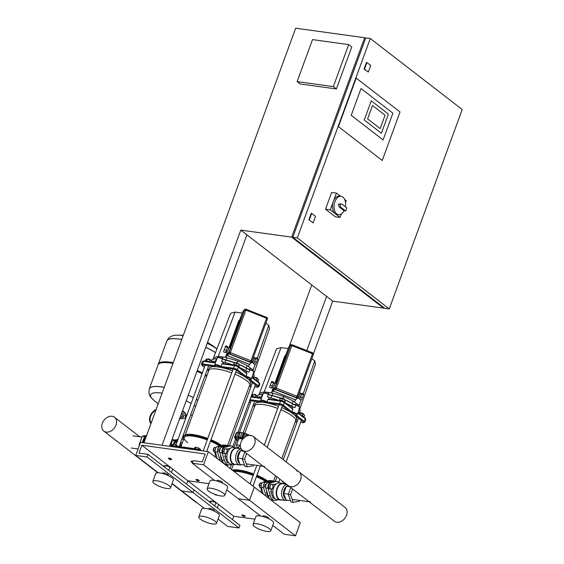 <?xml version="1.0" encoding="UTF-8"?>
<svg xmlns="http://www.w3.org/2000/svg" width="564" height="564" viewBox="0 0 564 564"><rect width="100%" height="100%" fill="white"/><g stroke="black" fill="none" stroke-linecap="round" stroke-linejoin="round"><path stroke-width="0.85" d="M262.873 516.532L263.021 516.116A2.898 0.761 20.1 0 1 264.213 515.926A2.898 0.761 20.1 0 1 267.139 516.892A2.898 0.761 20.1 0 1 268.464 518.104L268.309 518.527M253.067 524.372L255.95 516.497A9.412 2.467 20.1 0 1 259.807 515.891A9.412 2.467 20.1 0 1 269.31 519.014A9.412 2.467 20.1 0 1 273.618 522.969L270.741 530.837A9.412 2.467 20.1 0 1 266.885 531.45A9.412 2.467 20.1 0 1 257.374 528.327A9.412 2.467 20.1 0 1 253.067 524.372A9.412 2.467 20.1 0 1 256.923 523.759A9.412 2.467 20.1 0 1 266.434 526.889A9.412 2.467 20.1 0 1 270.741 530.837M212.177 501.34A2.898 0.761 20.1 0 1 212.522 501.375A2.898 0.761 20.1 0 1 215.631 502.432M216.604 503.046L216.569 502.982A2.608 0.684 -159.9 0 0 212.769 501.227A2.608 0.684 -159.9 0 0 211.888 501.248M208.602 509.038L208.751 508.622A2.898 0.761 20.1 0 1 209.942 508.432A2.898 0.761 20.1 0 1 212.868 509.398A2.898 0.761 20.1 0 1 214.193 510.61L214.038 511.033M198.796 516.878L201.672 509.003A9.412 2.467 20.1 0 1 205.536 508.397A9.412 2.467 20.1 0 1 215.039 511.52A9.412 2.467 20.1 0 1 219.347 515.475L216.47 523.343A9.412 2.467 20.1 0 1 212.614 523.956A9.412 2.467 20.1 0 1 203.103 520.833A9.412 2.467 20.1 0 1 198.796 516.878A9.412 2.467 20.1 0 1 202.652 516.264A9.412 2.467 20.1 0 1 212.163 519.395A9.412 2.467 20.1 0 1 216.47 523.343M217.359 507.924L218.585 504.576L215.927 502.524L211.211 501.029L209.152 501.586M214.701 505.88L215.927 502.524M210.598 502.707L211.211 501.029M208.384 451.665L203.583 464.785L192.275 463.227L193.233 460.605L202.279 461.853L205.162 453.978L141.846 445.236L138.963 453.111L148.008 454.358L147.049 456.981L135.741 455.423L140.542 442.303L208.384 451.665L300.309 522.68L295.508 535.8L284.207 534.242L272.736 525.38M172.09 483.503L181.707 490.927L193.015 492.485L193.974 489.862L193.015 492.485L181.707 490.927L204.154 508.27M218.056 519.007L227.673 526.431L238.974 527.996L239.94 525.373L148.008 454.358M147.049 456.981L238.974 527.996M232.53 519.648L233.771 516.25L254.97 519.176M170.582 467.436L187.805 480.747L186.564 484.138L187.805 480.747L209.004 483.672L187.805 480.747L215.547 502.171M216.548 502.947L233.771 516.25M226.77 489.876L238.241 498.731L249.549 500.296L254.35 487.176L249.549 500.296L238.241 498.731L260.617 516.018M203.583 464.785L295.508 535.8M265.588 481.508A21.714 5.696 -159.9 0 0 256.401 476.728A21.714 5.696 20.1 0 1 265.588 481.508A21.714 5.696 -159.9 0 0 256.401 476.728M253.173 475.445A21.714 5.696 -159.9 0 0 239.122 471.687A21.714 5.696 -159.9 0 0 233.961 471.426A21.714 5.696 20.1 0 1 253.173 475.445A21.714 5.696 -159.9 0 0 239.122 471.687A21.714 5.696 -159.9 0 0 233.961 471.426M261.463 492.675L260.963 487.789M255.055 397.119A3.476 0.909 -159.9 0 0 252.235 396.288A3.476 0.909 -159.9 0 0 251.206 396.273M253.384 394.574A1.734 0.458 20.1 0 1 253.462 394.525A1.734 0.458 20.1 0 1 254.068 394.511A1.734 0.458 20.1 0 1 256.599 395.674A1.734 0.458 20.1 0 1 256.62 395.815L256.606 395.85M256.599 395.674L256.423 395.336A1.445 0.381 -159.9 0 0 254.315 394.363A1.445 0.381 -159.9 0 0 253.807 394.377L253.462 394.525M257.628 396.64L256.035 395.406L253.201 394.511L251.96 394.849L251.452 396.245M255.386 397.169L256.035 395.406M252.531 396.337L253.201 394.511M285.299 402.823L285.321 402.766A3.476 0.909 -159.9 0 0 284.771 401.949A3.476 0.909 -159.9 0 0 281.246 400.362A3.476 0.909 -159.9 0 0 278.792 400.384L278.785 400.398M281.323 398.529L281.337 398.487A1.734 0.458 20.1 0 1 281.443 398.388A1.734 0.458 20.1 0 1 282.783 398.536A1.734 0.458 20.1 0 1 284.327 399.27A1.734 0.458 20.1 0 1 284.58 399.538A1.734 0.458 20.1 0 1 284.601 399.679A22.44 5.887 -159.9 0 1 292.469 403.57L284.601 399.657M284.58 399.538L284.411 399.199A1.445 0.381 -159.9 0 0 284.193 398.974A1.445 0.381 -159.9 0 0 282.909 398.367A1.445 0.381 -159.9 0 0 281.788 398.24L271.975 395.491A22.44 5.887 -159.9 0 1 281.415 398.403M279.589 400.109L280.223 398.381L282.571 398.706L285.123 399.932L284.89 402.04M284.467 401.737L285.123 399.932M281.894 400.553L282.571 398.706M304.257 417.466L304.278 417.416A3.476 0.909 -159.9 0 0 301.747 415.527M300.33 413.081A1.734 0.458 20.1 0 1 300.401 413.038A1.734 0.458 20.1 0 1 301.007 413.017A1.734 0.458 20.1 0 1 303.538 414.188A1.734 0.458 20.1 0 1 303.559 414.321L303.545 414.357M303.538 414.188L303.369 413.849A1.445 0.381 -159.9 0 0 301.261 412.876A1.445 0.381 -159.9 0 0 300.753 412.89L300.401 413.038M302.297 415.767L302.974 413.92L300.14 413.024L299.209 413.271M299.78 414.011L300.14 413.024M303.961 416.796L304.567 415.146L302.974 413.92M297.313 398.008L298.236 398.374L299.815 395.068L300.365 392.988L299.413 392.614M298.596 397.895L299.794 398.367L301.056 395.716L301.493 394.053L300.295 393.58M272.821 387.729L274.337 385.015L274.52 383.421M274.879 382.942L276.219 383.471L275.676 385.543L274.097 388.857L272.757 388.328M271.629 387.256L272.969 387.785L274.231 385.141L274.668 383.478L273.328 382.949M269.486 387.397L271.369 388.138L273.547 382.977L273.589 382.075L271.707 381.334L269.486 387.397L271.707 381.334M273.547 382.977L271.665 382.237M272.433 386.009L270.558 385.268M299.59 398.283L299.533 399.241L300.598 397.112L301.712 394.081L301.754 393.178L301.338 393.996M301.712 394.081L303.587 394.821L303.629 393.919L301.754 393.178M299.533 399.241L301.409 399.982L303.587 394.821M300.598 397.112L302.48 397.853M288.655 347.304L290.728 344.794L291.292 344.759M313.344 353.452L313.478 353.854M298.13 405.883L298.434 405.058A1.445 0.381 -159.9 0 0 297.771 404.451A1.445 0.381 -159.9 0 0 296.304 403.972A1.445 0.381 -159.9 0 0 295.712 404.064L295.423 404.867M268.351 394.144L268.654 393.319A1.445 0.381 -159.9 0 0 267.992 392.706A1.445 0.381 -159.9 0 0 266.525 392.227A1.445 0.381 -159.9 0 0 265.933 392.325L265.63 393.15M278.806 400.348A22.729 5.957 -159.9 0 0 270.924 398.008L271.792 395.646A4.343 1.142 -159.9 0 1 268.372 394.384L268.365 394.151C265.228 392.875 263.515 392.629 263.226 393.411A3.617 0.952 20.1 0 1 264.706 393.178A3.617 0.952 20.1 0 1 268.372 394.384L267.512 396.746A3.617 0.952 20.1 0 1 269.155 398.262L268.873 399.03M266.906 401.998L267.865 399.375L280.527 401.124L279.568 403.746L266.906 401.998A3.617 0.952 -159.9 0 0 262.161 400.13A3.617 0.952 -159.9 0 0 260.681 400.369A3.617 0.952 -159.9 0 0 260.716 400.659L261.146 401.505A2.898 0.761 20.1 0 1 263.134 401.251A2.898 0.761 20.1 0 1 266.412 402.865A22.179 5.816 20.1 0 1 278.468 406.32M267.801 399.65L268.506 399.164M292.61 408.547L284.2 401.97A0.726 0.536 -52.3 0 1 284.319 402.618A2.898 0.761 20.1 0 0 280.527 401.124A0.726 0.444 -82.1 0 1 281.006 400.701L268.429 399.009M291.969 407.976L292.138 407.518A3.617 0.952 20.1 0 1 293.618 407.279A3.617 0.952 20.1 0 1 294.993 407.582L295.86 405.22A3.617 0.952 20.1 0 1 299.801 407.645L297.256 414.596A3.617 0.952 -159.9 0 0 295.599 413.074A3.617 0.952 -159.9 0 0 291.94 411.875L283.361 405.248A2.898 0.761 -159.9 0 0 279.568 403.746A0.726 0.444 -82.1 0 0 279.709 404.698A2.171 0.571 20.1 0 1 282.557 405.826L291.567 412.785A22.179 5.816 20.1 0 1 294.535 415.076A22.179 5.816 20.1 0 1 296.692 419.179L295.924 421.28A22.179 5.816 -159.9 0 0 280.928 409.704M282.557 405.826A0.726 0.536 -52.3 0 0 283.361 405.248L284.319 402.618L292.899 409.245L291.94 411.875M281.697 407.61A22.179 5.816 20.1 0 1 291.567 412.785A2.898 0.761 20.1 0 1 295.035 413.8A2.898 0.761 20.1 0 1 296.163 415.16L297.038 414.794A3.617 0.952 -159.9 0 0 297.256 414.596M295.078 422.232A22.179 5.816 -159.9 0 0 295.924 421.28M277.699 408.421A22.179 5.816 -159.9 0 0 263.36 404.585A22.179 5.816 -159.9 0 0 254.265 406.031A22.179 5.816 -159.9 0 0 254.293 407.307M254.265 406.031L255.034 403.937A22.179 5.816 20.1 0 1 262.027 402.259A22.179 5.816 20.1 0 1 264.128 402.492A22.179 5.816 20.1 0 1 266.412 402.865L279.709 404.698M249.641 400.546L262.027 402.259A2.898 0.761 20.1 0 1 261.146 401.505M296.163 415.16A2.898 0.761 20.1 0 1 294.535 415.076L303.545 422.034A2.171 0.571 20.1 0 1 302.995 422.69L300.619 422.358M297.27 404.233L293.125 401.025L283.572 396.436L271.397 392.868L272.948 391.021L273.78 388.73M294.197 401.857L295.748 400.01L272.948 391.021M274.992 382.984L284.693 356.314L286.413 354.298M288.19 348.566L281.062 347.586L264.206 391.874L271.397 392.868L273.011 388.427M275.775 383.294L286.385 354.284M267.265 401.787L266.448 402.893M291.503 412.777L291.835 411.473M292.413 408.597L292.765 409.492M262.627 394.201L261.463 396.704A4.343 1.142 -159.9 0 0 262.041 396.633M261.463 396.704A22.729 5.957 -159.9 0 0 257.431 397.451M299.223 413.581A22.729 5.957 -159.9 0 0 298.384 411.509M285.172 400.13A22.729 5.957 20.1 0 1 292.554 403.831L291.687 406.193A4.343 1.142 -159.9 0 0 294.993 407.582M291.687 406.193A22.729 5.957 -159.9 0 0 285.638 403.084M267.512 396.746A4.343 1.142 -159.9 0 0 270.924 398.008M281.062 347.586L276.593 348.792L259.574 393.122L264.206 391.874L263.79 393.002M299.639 409.549L315.466 364.118L314.733 360.861L311.85 358.633M314.733 360.861L303.228 393.757M301.091 399.855L299.075 405.622L298.412 405.114M299.837 408.999L299.632 408.096M299.301 406.63L299.075 405.622L298.835 406.284M272.102 395.512L272.99 393.087M259.003 394.68L259.574 393.122M292.244 403.422L293.125 401.025M282.874 398.353L283.572 396.436M265.672 487.395A1.593 0.98 -82.1 0 1 265.313 487.451A1.593 0.98 -82.1 0 1 264.685 485.223A1.593 0.98 -82.1 0 1 265.75 484.293A1.593 0.98 -82.1 0 1 266.081 484.448M266.187 496.32A9.553 5.88 -82.1 0 1 265.82 495.298L263.543 487.684A3.476 2.136 -82.1 0 1 265.454 482.467L271.072 480.951A9.553 5.88 -82.1 0 1 272.581 480.845A9.553 5.88 -82.1 0 1 273.688 481.184M271.122 499.753A9.553 5.88 -82.1 0 1 270.692 499.803M272.581 480.845L270.318 480.535A9.553 5.88 97.9 0 0 268.809 480.634L263.191 482.157A3.476 2.136 97.9 0 0 261.287 487.374L263.289 494.078M271.735 494.339A6.994 4.3 97.9 0 0 272.193 495.594M266.596 490.631A7.529 4.632 97.9 0 0 267.054 494.48A7.529 4.632 97.9 0 0 267.082 494.572M276.099 483.997A6.994 4.3 97.9 0 0 275.472 484.138M274.492 500.402L272.229 500.085A9.553 5.88 -82.1 0 1 268.083 495.608L265.806 487.994A3.476 2.136 -82.1 0 1 267.717 482.777L273.328 481.261A9.553 5.88 -82.1 0 1 274.844 481.155L277.107 481.466A9.553 5.88 97.9 0 0 275.592 481.571L269.98 483.094A3.476 2.136 97.9 0 0 268.069 488.311L270.339 495.918A9.553 5.88 97.9 0 0 274.492 500.402A9.553 5.88 97.9 0 0 276.007 500.296L278.101 499.725M279.723 483.003A9.553 5.88 97.9 0 0 277.107 481.466M266.638 490.772A7.818 4.808 97.9 0 0 267.117 494.67A7.818 4.808 97.9 0 0 268.767 497.314M261.802 483.355A2.898 1.784 97.9 0 0 261.287 484.314A2.898 1.784 97.9 0 0 261.259 487.282M259.567 486.387A1.445 0.888 -82.1 0 1 259.292 485.921A1.445 0.888 -82.1 0 1 259.334 484.532A1.445 0.888 -82.1 0 1 259.539 484.131A1.445 0.888 -82.1 0 1 259.87 483.792M259.482 484.222A1.156 0.712 97.9 0 0 259.426 484.3A1.156 0.712 97.9 0 0 259.264 484.617A1.156 0.712 97.9 0 0 259.228 485.731A1.156 0.712 97.9 0 0 259.257 485.823M262.154 482.862L260.138 483.073L259.25 485.498L260.032 487.656L261.428 487.853M261.83 483.313L260.138 483.073M261.012 485.745L259.25 485.498M272.384 484.272L269.268 484.335L268.386 486.76L269.169 488.917L270.614 489.122L272.285 488.854L273.166 486.429L272.384 484.272L269.268 484.335M270.72 484.539L269.832 486.958L268.386 486.76M269.832 486.958L270.614 489.122M284.601 483.186A5.788 1.516 20.1 0 1 283.227 482.312A5.788 1.516 20.1 0 1 282.296 481.014M281.676 499.93A8.397 5.168 -82.1 0 1 280.301 500.035L276.91 499.563A8.397 5.168 -82.1 0 1 275.274 498.858A8.397 5.168 -82.1 0 1 273.209 489.15A8.397 5.168 -82.1 0 1 279.208 482.932L282.599 483.397A8.397 5.168 -82.1 0 1 283.889 483.87M280.301 500.035A8.397 5.168 -82.1 0 1 278.665 499.323A8.397 5.168 -82.1 0 1 276.6 489.615A8.397 5.168 -82.1 0 1 282.599 483.397M287.393 500.176A8.107 4.984 -82.1 0 1 285.546 500.465L280.569 499.774A8.107 4.984 -82.1 0 1 278.99 499.091A8.107 4.984 -82.1 0 1 276.994 489.721A8.107 4.984 -82.1 0 1 282.79 483.715L284.714 483.982M285.546 500.465A8.107 4.984 -82.1 0 1 283.967 499.782A8.107 4.984 -82.1 0 1 281.796 491.223A8.107 4.984 -82.1 0 1 286.716 484.434M286.308 484.201L284.735 483.982M285.68 499.027A6.951 4.272 -82.1 0 1 285.476 498.886A6.951 4.272 -82.1 0 1 283.466 492.858A6.951 4.272 -82.1 0 1 286.237 486.528M286.731 486.175A6.951 4.272 -82.1 0 1 288.331 485.682M299.484 500.402L299.132 501.368L293.259 502.305L290.996 501.988L288.239 494.395L290.749 487.55M293.259 502.305L290.502 494.706L292.603 488.981M288.239 494.395L290.502 494.706M276.043 484.046L273.448 484.455L272.948 485.83M275.373 484.723L273.448 484.455M271.813 488.932L270.791 491.73L273.138 498.202L274.809 498.435M272.821 492.012L270.791 491.73M290.488 500.599L286.026 499.986L283.678 493.507L286.343 486.238L288.592 485.879M283.678 493.507L288.331 494.149M286.343 486.238L289.642 486.697M103.825 431.093A8.728 6.493 -52.3 0 0 106.265 432.094A8.728 6.493 -52.3 0 0 115.26 426.694A8.728 6.493 -52.3 0 0 114.499 417.275A8.728 6.493 -52.3 0 0 112.06 416.274A8.728 6.493 -52.3 0 0 103.064 421.682A8.728 6.493 -52.3 0 0 103.825 431.093L149.791 466.597A8.728 6.493 -52.3 0 0 151.194 467.352A8.728 6.493 127.7 0 1 149.791 466.597L157.758 472.759M197.153 502.862A8.728 6.493 127.7 0 1 195.757 502.108L171.999 483.757M242.442 450.234L334.374 521.249A8.728 6.493 -52.3 0 0 336.814 522.25A8.728 6.493 -52.3 0 0 345.81 516.843A8.728 6.493 -52.3 0 0 345.048 507.431L299.082 471.927A8.728 6.493 127.7 0 1 299.844 481.339A8.728 6.493 127.7 0 1 290.848 486.746A8.728 6.493 127.7 0 1 288.408 485.738A8.728 6.493 -52.3 0 0 290.848 486.746A8.728 6.493 -52.3 0 0 299.844 481.339A8.728 6.493 -52.3 0 0 299.082 471.927L253.116 436.416A8.728 6.493 127.7 0 1 253.885 445.835A8.728 6.493 127.7 0 1 244.889 451.235A8.728 6.493 127.7 0 1 242.442 450.234A8.728 6.493 127.7 0 1 241.681 440.822A8.728 6.493 127.7 0 1 250.677 435.415A8.728 6.493 127.7 0 1 253.116 436.416M296.643 470.919A8.728 6.493 127.7 0 1 299.082 471.927M217.246 495.129A1.445 0.381 20.1 0 1 217.182 495.164A1.445 0.381 20.1 0 1 216.682 495.185A1.445 0.381 20.1 0 1 214.581 494.226M242.146 515.51L241.977 515.172A1.734 0.458 20.1 0 1 241.956 515.038A1.734 0.458 20.1 0 1 242.668 514.925A1.734 0.458 20.1 0 1 244.423 515.496A1.734 0.458 20.1 0 1 245.22 516.229A1.734 0.458 20.1 0 1 245.114 516.321L244.762 516.469A1.445 0.381 -159.9 0 0 244.346 515.87A1.445 0.381 -159.9 0 0 242.724 515.306A1.445 0.381 -159.9 0 0 242.146 515.51A1.445 0.381 -159.9 0 0 244.254 516.483A1.445 0.381 -159.9 0 0 244.762 516.469M216.907 481.029L217.062 480.613A2.898 0.761 20.1 0 1 218.247 480.422A2.898 0.761 20.1 0 1 221.173 481.381A2.898 0.761 20.1 0 1 222.498 482.601L222.343 483.017M207.101 488.868L209.984 480.993A9.412 2.467 20.1 0 1 213.841 480.38A9.412 2.467 20.1 0 1 223.351 483.51A9.412 2.467 20.1 0 1 227.659 487.465L224.775 495.333A9.412 2.467 20.1 0 1 220.919 495.946A9.412 2.467 20.1 0 1 211.408 492.816A9.412 2.467 20.1 0 1 207.101 488.868A9.412 2.467 20.1 0 1 210.957 488.255A9.412 2.467 20.1 0 1 220.468 491.378A9.412 2.467 20.1 0 1 224.775 495.333M166.218 465.836A2.898 0.761 20.1 0 1 166.556 465.871A2.898 0.761 20.1 0 1 169.665 466.921M170.638 467.542L170.603 467.478A2.608 0.684 -159.9 0 0 166.81 465.723A2.608 0.684 -159.9 0 0 165.929 465.744M162.636 473.534L162.792 473.118A2.898 0.761 20.1 0 1 163.976 472.928A2.898 0.761 20.1 0 1 166.902 473.887A2.898 0.761 20.1 0 1 168.227 475.107L168.072 475.522M152.83 481.374L155.713 473.499A9.412 2.467 20.1 0 1 159.57 472.886A9.412 2.467 20.1 0 1 169.08 476.016A9.412 2.467 20.1 0 1 173.388 479.971L170.504 487.839A9.412 2.467 20.1 0 1 166.648 488.452A9.412 2.467 20.1 0 1 157.137 485.322A9.412 2.467 20.1 0 1 152.83 481.374A9.412 2.467 20.1 0 1 156.686 480.761A9.412 2.467 20.1 0 1 166.197 483.884A9.412 2.467 20.1 0 1 170.504 487.839M171.393 472.421L172.619 469.072L169.961 467.02L165.245 465.526L163.186 466.083M168.735 470.369L169.961 467.02M164.632 467.196L165.245 465.526M135.741 455.423L158.195 472.759M141.846 445.236L169.581 466.668M192.275 463.227L214.651 480.514M219.629 445.997A21.714 5.696 -159.9 0 0 210.435 441.224A21.714 5.696 20.1 0 1 219.629 445.997A21.714 5.696 -159.9 0 0 210.435 441.224M207.207 439.934A21.714 5.696 -159.9 0 0 193.156 436.183A21.714 5.696 -159.9 0 0 184.252 437.594A21.714 5.696 -159.9 0 0 187.685 442.719A21.714 5.696 20.1 0 1 184.252 437.594A21.714 5.696 20.1 0 1 207.207 439.934A21.714 5.696 -159.9 0 0 193.156 436.183A21.714 5.696 -159.9 0 0 184.252 437.594L180.889 446.794M215.497 457.164L214.997 452.279M182.391 442.684L182.285 442.662A6.141 3.779 97.9 0 0 180.318 443.212M209.089 361.616A3.476 0.909 -159.9 0 0 206.269 360.784A3.476 0.909 -159.9 0 0 204.845 361.009L204.838 361.031M207.425 359.064A1.734 0.458 20.1 0 1 207.496 359.021A1.734 0.458 20.1 0 1 208.102 359A1.734 0.458 20.1 0 1 210.633 360.17A1.734 0.458 20.1 0 1 210.654 360.311L210.64 360.347M210.633 360.17L210.464 359.832A1.445 0.381 -159.9 0 0 208.349 358.859A1.445 0.381 -159.9 0 0 207.848 358.873L207.496 359.021M211.662 361.129L210.069 359.902L207.235 359.007L206.001 359.338L205.486 360.741M209.427 361.658L210.069 359.902M206.572 360.833L207.235 359.007M239.333 367.312L239.355 367.263A3.476 0.909 -159.9 0 0 238.805 366.445A3.476 0.909 -159.9 0 0 235.28 364.859A3.476 0.909 -159.9 0 0 232.826 364.873L232.819 364.894M235.357 363.026L235.371 362.976A1.734 0.458 20.1 0 1 235.477 362.885A1.734 0.458 20.1 0 1 236.817 363.033A1.734 0.458 20.1 0 1 238.361 363.766A1.734 0.458 20.1 0 1 238.614 364.034A1.734 0.458 20.1 0 1 238.635 364.175A22.44 5.887 -159.9 0 1 246.503 368.066L238.642 364.154M238.614 364.034L238.445 363.695A1.445 0.381 -159.9 0 0 238.234 363.47A1.445 0.381 -159.9 0 0 236.943 362.863A1.445 0.381 -159.9 0 0 235.83 362.737L235.477 362.885A22.44 5.887 -159.9 0 0 226.009 359.987L222.364 358.641A3.328 0.874 -159.9 0 0 217.69 357.654M233.623 364.598L234.257 362.871L236.605 363.195L239.164 364.422L238.924 366.537M238.501 366.226L239.164 364.422M235.928 365.049L236.605 363.195M258.291 381.962L258.312 381.906A3.476 0.909 -159.9 0 0 255.781 380.016M254.364 377.577A1.734 0.458 20.1 0 1 254.434 377.527A1.734 0.458 20.1 0 1 255.041 377.513A1.734 0.458 20.1 0 1 257.579 378.677A1.734 0.458 20.1 0 1 257.593 378.818L257.579 378.853M257.579 378.677L257.403 378.338A1.445 0.381 -159.9 0 0 255.295 377.365A1.445 0.381 -159.9 0 0 254.787 377.386L254.434 377.527M256.331 380.256L257.008 378.409L254.181 377.513L253.243 377.767M253.821 378.5L254.181 377.513M258.002 381.285L258.601 379.642L257.008 378.409M251.347 362.504L252.277 362.871L253.849 359.557L254.399 357.484L253.455 357.111M252.63 362.384L253.828 362.856L255.09 360.213L255.527 358.549L254.336 358.077M226.855 352.225L228.371 349.511L228.554 347.91M228.913 347.431L230.26 347.96L229.71 350.04L228.131 353.346L226.791 352.817M225.663 351.753L227.003 352.281L228.265 349.631L228.702 347.974L227.362 347.445M223.527 351.887L225.403 352.627L226.474 350.505L227.623 346.564L225.741 345.824L223.527 351.887L225.741 345.824M227.581 347.473L225.706 346.733M226.474 350.505L224.592 349.765M253.624 362.779L253.567 363.738L254.639 361.609L255.746 358.577L255.788 357.675L255.379 358.493M255.746 358.577L257.621 359.317L257.663 358.415L255.788 357.675M253.567 363.738L255.443 364.478L257.621 359.317M254.639 361.609L256.514 362.349M240.13 319.125L242.689 311.786L244.769 309.283L245.333 309.248M267.385 317.948L267.519 318.343M252.164 370.379L252.468 369.554A1.445 0.381 -159.9 0 0 251.805 368.948A1.445 0.381 -159.9 0 0 250.338 368.461A1.445 0.381 -159.9 0 0 249.746 368.56L249.457 369.357M222.399 358.641C219.269 357.364 217.549 357.118 217.26 357.907A3.617 0.952 20.1 0 1 218.74 357.675A3.617 0.952 20.1 0 1 222.413 358.88L222.688 357.809A1.445 0.381 -159.9 0 0 222.026 357.202A1.445 0.381 -159.9 0 0 220.566 356.723A1.445 0.381 -159.9 0 0 219.967 356.815L219.671 357.639M232.847 364.837A22.729 5.957 -159.9 0 0 224.958 362.504L225.826 360.142A4.343 1.142 -159.9 0 1 222.413 358.88L221.546 361.242A3.617 0.952 20.1 0 1 223.189 362.758L222.914 363.519M220.94 366.494L221.899 363.872L234.561 365.62L233.602 368.243L220.94 366.494A3.617 0.952 -159.9 0 0 216.195 364.626A3.617 0.952 -159.9 0 0 214.715 364.859A3.617 0.952 -159.9 0 0 214.75 365.148L215.187 365.994A2.898 0.761 20.1 0 1 217.168 365.747A2.898 0.761 20.1 0 1 220.446 367.361A22.179 5.816 20.1 0 1 232.502 370.816M221.835 364.147L222.54 363.66M246.651 373.037L238.234 366.466A0.726 0.536 -52.3 0 1 238.353 367.115A2.898 0.761 20.1 0 0 234.561 365.62A0.726 0.444 -82.1 0 1 235.047 365.197L222.463 363.505M246.003 372.466L246.172 372.007A3.617 0.952 20.1 0 1 247.659 371.775A3.617 0.952 20.1 0 1 249.027 372.078L249.894 369.716A3.617 0.952 20.1 0 1 253.835 372.134L251.29 379.093A3.617 0.952 -159.9 0 0 249.633 377.57A3.617 0.952 -159.9 0 0 245.974 376.364L237.395 369.737A2.898 0.761 -159.9 0 0 233.602 368.243A0.726 0.444 -82.1 0 0 233.743 369.194A2.171 0.571 20.1 0 1 236.591 370.315L245.601 377.281A22.179 5.816 20.1 0 1 248.569 379.572A22.179 5.816 20.1 0 1 250.733 383.675L249.965 385.776A22.179 5.816 -159.9 0 0 234.962 374.2M236.591 370.315A0.726 0.536 -52.3 0 0 237.395 369.737L238.353 367.115L246.933 373.742L245.974 376.364M235.731 372.099A22.179 5.816 20.1 0 1 245.601 377.281A2.898 0.761 20.1 0 1 249.069 378.296A2.898 0.761 20.1 0 1 250.197 379.657L251.072 379.283A3.617 0.952 -159.9 0 0 251.29 379.093M249.119 386.728A22.179 5.816 -159.9 0 0 249.965 385.776M231.733 372.91A22.179 5.816 -159.9 0 0 217.394 369.082A22.179 5.816 -159.9 0 0 208.299 370.527A22.179 5.816 -159.9 0 0 208.327 371.803M208.299 370.527L209.068 368.426A22.179 5.816 20.1 0 1 216.068 366.755A22.179 5.816 20.1 0 1 218.162 366.981A22.179 5.816 20.1 0 1 220.446 367.361L233.743 369.194M204.408 367.263L202.215 365.571A2.171 0.571 20.1 0 1 202.765 364.915L216.068 366.755A2.898 0.761 20.1 0 1 215.187 365.994M251.854 377.542L259.348 383.33L258.39 385.952L250.219 379.642A2.898 0.761 20.1 0 1 248.569 379.572L257.579 386.53A2.171 0.571 20.1 0 1 257.036 387.186L254.653 386.855M251.311 368.729L247.159 365.521L237.613 360.932L225.438 357.364L226.982 355.517L227.821 353.226M248.238 366.353L249.781 364.506L226.982 355.517M229.026 347.48L238.727 320.81L240.447 318.794M242.224 313.062L235.096 312.082L218.24 356.37L225.438 357.364L227.052 352.923M229.809 347.784L240.426 318.78M221.299 366.283L220.482 367.39M245.537 377.267L245.869 375.969M246.447 373.086L246.799 373.988M216.661 358.697L215.497 361.193A4.343 1.142 -159.9 0 0 216.082 361.129M215.497 361.193A22.729 5.957 -159.9 0 0 211.465 361.94M253.264 378.07A22.729 5.957 -159.9 0 0 252.418 376.005M239.207 364.626A22.729 5.957 20.1 0 1 246.588 368.327L245.721 370.689A4.343 1.142 -159.9 0 0 249.027 372.078M245.721 370.689A22.729 5.957 -159.9 0 0 239.679 367.58M221.546 361.242A4.343 1.142 -159.9 0 0 224.958 362.504M235.096 312.082L230.627 313.288L213.608 357.618L218.24 356.37L217.824 357.498M253.673 374.045L269.5 328.615L268.767 325.357L265.884 323.13M268.767 325.357L257.262 358.253M255.125 364.351L253.109 370.118L252.446 369.603M253.87 373.495L253.666 372.585M253.342 371.126L253.109 370.118L252.869 370.781M226.136 360.001L227.024 357.583M213.037 359.176L213.608 357.618M246.278 367.918L247.159 365.521M236.908 362.849L237.613 360.932M219.713 451.884A1.593 0.98 -82.1 0 1 219.347 451.94A1.593 0.98 -82.1 0 1 218.726 449.712A1.593 0.98 -82.1 0 1 219.784 448.789A1.593 0.98 -82.1 0 1 220.115 448.937M220.221 460.816A9.553 5.88 -82.1 0 1 219.854 459.787L217.584 452.18A3.476 2.136 -82.1 0 1 219.488 446.963L225.106 445.44A9.553 5.88 -82.1 0 1 226.615 445.341A9.553 5.88 -82.1 0 1 227.722 445.673M225.163 464.242A9.553 5.88 -82.1 0 1 224.726 464.292M226.615 445.341L224.359 445.024A9.553 5.88 97.9 0 0 222.843 445.13L217.232 446.646A3.476 2.136 97.9 0 0 215.321 451.863L217.323 458.574M171.371 445.482A3.476 2.136 -82.1 0 1 173.359 440.59L178.034 439.328M183.561 439.49A9.553 5.88 97.9 0 0 182.75 439.278A9.553 5.88 97.9 0 0 181.756 439.278M177.66 440.35L175.623 440.9A3.476 2.136 97.9 0 0 173.564 444.129M174.354 444.383A2.898 1.784 -82.1 0 1 174.614 443.184A2.898 1.784 -82.1 0 1 176.546 441.499A2.898 1.784 -82.1 0 1 177.138 441.774M173.909 444.242A2.898 1.784 -82.1 0 1 174.163 443.121A2.898 1.784 -82.1 0 1 176.095 441.436A2.898 1.784 -82.1 0 1 176.313 441.492M180.832 444.199A1.445 0.888 97.9 0 0 180.804 444.101A1.445 0.888 97.9 0 0 180.219 443.473M179.303 445.976A1.445 0.888 97.9 0 0 179.796 446.335A1.445 0.888 97.9 0 0 180.558 445.891A1.445 0.888 97.9 0 0 180.614 445.8M180.085 443.84A1.156 0.712 -82.1 0 1 180.868 444.291A1.156 0.712 -82.1 0 1 180.832 445.405A1.156 0.712 -82.1 0 1 180.67 445.722A1.156 0.712 -82.1 0 1 179.521 445.384M174.551 444.446L175.369 442.211L177.075 441.95M175.369 442.211L176.906 442.423M146.379 436.141L144.546 436.437L142.311 442.543M145.921 437.403L144.948 437.551L143.087 442.648M144.546 436.437L142.283 436.12L139.16 444.651L139.421 445.37M139.66 444.721L139.16 444.651M146.64 435.429L142.283 436.12M145.822 437.678L144.948 437.551M225.769 458.835A6.994 4.3 97.9 0 0 226.227 460.09M220.63 455.127A7.529 4.632 97.9 0 0 221.088 458.976A7.529 4.632 97.9 0 0 221.123 459.068M230.133 448.493A6.994 4.3 97.9 0 0 229.506 448.634M228.526 464.891L226.263 464.581A9.553 5.88 -82.1 0 1 222.117 460.104L219.84 452.49A3.476 2.136 -82.1 0 1 221.751 447.273L227.37 445.757A9.553 5.88 -82.1 0 1 228.878 445.652L231.141 445.962A9.553 5.88 97.9 0 0 229.626 446.068L224.014 447.583A3.476 2.136 97.9 0 0 222.103 452.8L224.38 460.414A9.553 5.88 97.9 0 0 228.526 464.891A9.553 5.88 97.9 0 0 230.041 464.785L232.135 464.221M233.764 447.492A9.553 5.88 97.9 0 0 231.141 445.962M220.672 455.268A7.818 4.808 97.9 0 0 221.151 459.166A7.818 4.808 97.9 0 0 222.808 461.81M215.836 447.851A2.898 1.784 97.9 0 0 215.321 448.81A2.898 1.784 97.9 0 0 215.293 451.771M213.608 450.883A1.445 0.888 -82.1 0 1 213.326 450.417A1.445 0.888 -82.1 0 1 213.375 449.022A1.445 0.888 -82.1 0 1 213.573 448.627A1.445 0.888 -82.1 0 1 213.911 448.288M213.516 448.718A1.156 0.712 97.9 0 0 213.46 448.789A1.156 0.712 97.9 0 0 213.298 449.113A1.156 0.712 97.9 0 0 213.262 450.227A1.156 0.712 97.9 0 0 213.298 450.312M216.195 447.351L214.172 447.569L213.284 449.994L214.066 452.152L215.462 452.342M215.864 447.802L214.172 447.569M215.046 450.234L213.284 449.994M226.425 448.768L223.309 448.831L222.42 451.256L223.203 453.414L224.648 453.611L226.319 453.35L227.207 450.925L226.425 448.768L223.309 448.831M224.754 449.029L223.866 451.454L222.42 451.256M223.866 451.454L224.648 453.611M238.403 439.828A6.951 1.819 20.1 0 1 243.246 438.644M238.642 447.682A5.788 1.516 20.1 0 1 237.268 446.808A5.788 1.516 20.1 0 1 236.351 445.44L238.657 439.144A5.788 1.516 20.1 0 1 242.816 439.137M236.351 445.44A5.788 1.516 20.1 0 1 240.377 445.398M240.074 432.369L244.12 433.131L242.428 437.742A1.445 0.381 -159.9 0 0 242.428 437.756A1.544 0.402 20.1 0 1 242.421 437.77A1.544 0.402 20.1 0 1 241.639 437.84L243.373 433.096M242.435 437.727L244.12 433.138L250.691 435.725M243.944 437.939A1.445 0.381 -159.9 0 0 243.479 437.742A1.445 0.381 -159.9 0 0 242.428 437.742M243.479 437.742L245.114 433.286M241.639 437.84A1.544 0.402 20.1 0 1 240.271 437.248A1.445 0.381 -159.9 0 0 238.671 436.614A1.445 0.381 -159.9 0 0 238.248 436.719A1.445 0.381 -159.9 0 0 238.382 436.987A1.544 0.402 20.1 0 1 238.53 437.269A1.544 0.402 20.1 0 1 238.304 437.382L238.431 437.037M238.671 436.614L240.306 432.151M236.929 432.271L240.038 432.637M238.304 437.382A1.544 0.402 20.1 0 1 236.887 436.987A1.445 0.381 -159.9 0 0 235.343 436.621A1.445 0.381 -159.9 0 0 235.287 436.677A1.445 0.381 -159.9 0 0 235.893 437.255A1.544 0.402 20.1 0 1 236.542 437.854A1.544 0.402 20.1 0 1 235.463 437.77A1.445 0.381 -159.9 0 0 234.384 437.763A1.445 0.381 -159.9 0 0 235.625 438.496A1.544 0.402 20.1 0 1 236.831 439.137A1.544 0.402 20.1 0 1 236.852 439.271A1.544 0.402 20.1 0 1 236.372 439.384A1.445 0.381 -159.9 0 0 235.921 439.497A1.445 0.381 -159.9 0 0 236.048 439.744A1.445 0.381 -159.9 0 0 237.655 440.378A1.544 0.402 20.1 0 1 238.156 440.505M235.343 436.621L236.972 432.158M236.013 433.3L234.384 437.763A1.445 0.381 -159.9 0 0 234.377 437.77L236.013 433.3L237.155 433.152M246.778 436.05L247.399 434.365M235.71 464.426A8.397 5.168 -82.1 0 1 234.342 464.524L230.944 464.059A8.397 5.168 -82.1 0 1 229.308 463.347A8.397 5.168 -82.1 0 1 227.243 453.639A8.397 5.168 -82.1 0 1 233.242 447.421L236.633 447.894A8.397 5.168 -82.1 0 1 237.93 448.359M234.342 464.524A8.397 5.168 -82.1 0 1 232.699 463.819A8.397 5.168 -82.1 0 1 230.641 454.112A8.397 5.168 -82.1 0 1 236.633 447.894M241.427 464.666A8.107 4.984 -82.1 0 1 239.58 464.955L234.603 464.271A8.107 4.984 -82.1 0 1 233.024 463.587A8.107 4.984 -82.1 0 1 231.028 454.21A8.107 4.984 -82.1 0 1 236.824 448.211L238.748 448.472M239.58 464.955A8.107 4.984 -82.1 0 1 238.001 464.271A8.107 4.984 -82.1 0 1 235.907 455.345A8.107 4.984 -82.1 0 1 241.237 448.873M240.342 448.697L238.769 448.479M239.714 463.523A6.951 4.272 -82.1 0 1 239.517 463.382A6.951 4.272 -82.1 0 1 237.5 457.348A6.951 4.272 -82.1 0 1 240.271 451.024M240.765 450.671A6.951 4.272 -82.1 0 1 242.372 450.178M240.412 446.279A2.869 0.754 -159.9 0 0 239.094 446.448L238.368 448.422M253.518 464.898L253.166 465.864L247.293 466.795L245.03 466.484L242.28 458.892L244.783 452.039M247.293 466.795L244.536 459.202L246.637 453.47M242.28 458.892L244.536 459.202M230.084 448.542L227.489 448.951L226.989 450.319M229.407 449.219L227.489 448.951M225.854 453.421L224.824 456.22L227.172 462.699L228.843 462.931M226.855 456.502L224.824 456.22M244.529 465.096L240.06 464.482L237.719 458.003L240.377 450.735L242.626 450.375M237.719 458.003L242.365 458.645M240.377 450.735L243.676 451.186M155.875 410.197A8.686 6.458 -52.3 0 0 151.166 423.063M150.976 423.585A9.123 6.782 127.7 0 1 150.158 416.07A9.123 6.782 127.7 0 1 156.136 409.492M151.145 423.12A8.686 6.458 127.7 0 1 150.496 416.112A8.686 6.458 127.7 0 1 155.967 409.957M179.014 339.098A29.821 7.818 -159.9 0 0 166.789 341.044A29.821 7.818 20.1 0 1 179.014 339.098A29.821 7.818 20.1 0 1 181.735 339.535A29.821 7.818 -159.9 0 0 179.014 339.098M216.921 348.975A26.515 6.951 -159.9 0 0 207.214 343.321M183.159 335.643A26.515 6.951 -159.9 0 0 177.124 335.199L177.124 335.199C172.154 335.122 168.721 337.046 166.817 340.973A29.821 7.818 -159.9 0 0 166.803 341.008M215.504 352.669A29.821 7.818 -159.9 0 0 205.74 347.353A29.821 7.818 20.1 0 1 215.504 352.669M158.237 364.541A29.821 7.818 20.1 0 1 158.343 364.132A29.821 7.818 20.1 0 1 170.568 362.187A29.821 7.818 20.1 0 1 173.282 362.631M197.294 370.442A29.821 7.818 20.1 0 1 202.328 372.952M205.381 374.707A29.821 7.818 20.1 0 1 206.917 375.673M149.305 388.829A29.821 7.818 20.1 0 1 149.312 388.793A29.821 7.818 20.1 0 1 161.537 386.855A29.821 7.818 20.1 0 1 164.258 387.292A29.821 7.818 -159.9 0 0 161.537 386.855A29.821 7.818 -159.9 0 0 149.312 388.793L158.054 364.922A29.821 7.818 20.1 0 1 170.279 362.976A29.821 7.818 20.1 0 1 172.993 363.413M197.005 371.225A29.821 7.818 20.1 0 1 202.039 373.742M205.099 375.49A29.821 7.818 20.1 0 1 206.628 376.456M197.886 400.334A29.821 7.818 -159.9 0 0 196.357 399.368A29.821 7.818 20.1 0 1 197.886 400.334M193.297 397.62A29.821 7.818 -159.9 0 0 188.263 395.103A29.821 7.818 20.1 0 1 193.297 397.62M164.23 387.362A29.821 7.818 20.1 0 0 161.515 386.925A29.821 7.818 20.1 0 0 149.291 388.864C148.149 396.358 151.103 397.091 153.436 399.925L153.436 399.925A26.515 6.951 20.1 0 1 161.501 393.101A26.515 6.951 20.1 0 1 162.101 393.186M186.162 400.856A26.515 6.951 20.1 0 1 191.161 403.464M194.178 405.326A26.515 6.951 20.1 0 1 195.68 406.376M171.223 459.66L171.569 459.512A1.734 0.458 -159.9 0 0 171.675 459.42A1.734 0.458 -159.9 0 0 170.878 458.687A1.734 0.458 -159.9 0 0 169.122 458.109A1.734 0.458 -159.9 0 0 168.41 458.222A1.734 0.458 -159.9 0 0 168.432 458.363L168.608 458.701A1.445 0.381 20.1 0 1 169.186 458.49A1.445 0.381 20.1 0 1 170.8 459.054A1.445 0.381 20.1 0 1 171.223 459.66A1.445 0.381 20.1 0 1 170.716 459.674A1.445 0.381 20.1 0 1 168.608 458.701M171.745 445.532L172.161 444.411L173.395 444.079L176.229 444.975L177.766 446.364M173.395 444.079L172.81 445.68M176.229 444.975L175.82 446.096M196.18 480.006L196.011 479.668A1.734 0.458 20.1 0 1 195.99 479.527A1.734 0.458 20.1 0 1 196.702 479.414A1.734 0.458 20.1 0 1 198.457 479.992A1.734 0.458 20.1 0 1 199.254 480.725A1.734 0.458 20.1 0 1 199.148 480.817L198.803 480.965A1.445 0.381 -159.9 0 0 198.38 480.359A1.445 0.381 -159.9 0 0 196.758 479.795A1.445 0.381 -159.9 0 0 196.18 480.006A1.445 0.381 -159.9 0 0 198.295 480.979A1.445 0.381 -159.9 0 0 198.803 480.965M192.768 461.881A1.445 0.381 -159.9 0 0 191.795 461.613A1.445 0.381 -159.9 0 0 191.217 461.824L191.048 461.486A1.734 0.458 20.1 0 1 191.027 461.345A1.734 0.458 20.1 0 1 191.739 461.232A1.734 0.458 20.1 0 1 192.888 461.542M191.217 461.824A1.445 0.381 -159.9 0 0 192.507 462.593M198.38 449.353L198.845 448.098L200.431 449.325L200.206 449.952M198.845 448.098L196.011 447.203L195.426 448.803M196.011 447.203L194.77 447.534L194.361 448.655M341.34 213.953L340.064 217.443L335.312 216.787L325.506 209.216L331.653 192.423L336.405 193.078L340.466 196.216M340.064 217.443L330.257 209.871L336.405 193.078M344.667 199.459L346.204 200.65L345.506 202.575M325.506 209.216L330.257 209.871M344.054 210.774L345.64 210.992L340.825 207.27L339.239 207.051L344.054 210.774A9.264 5.696 -82.1 0 1 338.548 214.658A9.264 5.696 -82.1 0 1 334.91 201.693A9.264 5.696 -82.1 0 1 341.079 196.3A9.264 5.696 -82.1 0 1 345.387 206.755M339.239 207.051L338.28 204.295L340.388 203.9L341.974 204.119L346.789 207.841A9.264 5.696 -82.1 0 1 346.303 209.484A9.264 5.696 -82.1 0 1 345.64 210.992M338.548 214.658L336.962 214.44A9.264 5.696 -82.1 0 1 333.331 201.475A9.264 5.696 -82.1 0 1 339.5 196.082L341.079 196.3M338.28 204.295L341.974 204.119M340.825 207.27L339.866 204.513M392.882 113.174L383.09 139.935L351.224 115.317L361.016 88.555L392.882 113.174L361.016 88.555L351.224 115.317L383.09 139.935L392.882 113.174M356.194 78.1L400.01 111.947L382.251 160.493L338.428 126.639L356.194 78.1L400.01 111.947L382.251 160.493L338.428 126.639L356.194 78.1M372.501 105.503L385.064 115.211L380.164 128.592L367.601 118.884L372.501 105.503L367.601 118.884L380.164 128.592L385.064 115.211L372.501 105.503M388.42 114.097L381.412 133.252L364.245 119.998L371.26 100.843L388.42 114.097L381.412 133.252L364.245 119.998L371.26 100.843L388.42 114.097M370.724 65.473L368.32 72.037L364.492 69.076L366.889 62.519L370.724 65.473M368.32 72.037L364.041 69.012L366.438 62.456L366.889 62.519M364.041 69.012L364.492 69.076M315.509 216.35L313.112 222.907L309.276 219.946L311.68 213.389L315.509 216.35M309.276 219.946L313.112 222.907M308.825 219.889L311.229 213.326L311.68 213.389M289.191 346.627L311.765 284.947M364.64 37.725L295.67 28.2L143.954 442.775L162.044 445.271L240.786 230.112L332.711 301.127L383.591 308.148L291.666 237.141L364.64 37.725L365.564 38.437M326.584 296.389L306.76 350.561M313.499 353.628L332.711 301.127M246.912 234.85L169.531 446.3M312.505 39.607L348.686 44.605L333.324 86.588L297.143 81.59L312.505 39.607M333.324 86.588L336.391 88.95L351.753 46.967L348.686 44.605M336.391 88.95L300.21 83.958L297.143 81.59M297.313 237.916L370.294 38.507L462.219 109.515L389.245 308.931L297.313 237.916L292.794 237.296L384.719 308.304L389.245 308.931M365.119 39.656L293.068 236.542M370.294 38.507L365.768 37.88L292.794 237.296M383.795 307.591L383.591 308.148M240.786 230.112L291.666 237.141M232.854 470.573A22.793 5.978 20.1 0 1 253.433 474.74M256.662 476.023A22.793 5.978 20.1 0 1 266.652 481.219M232.241 470.094A22.363 5.866 20.1 0 1 253.715 473.971M267.653 480.951L256.951 475.24A22.363 5.866 20.1 0 1 267.604 480.965M297.207 397.564L296.974 398.121L297.341 397.958L296.734 397.641M286.709 354.185L275.796 383.301L288.775 347.156M275.38 389.223L274.534 388.97L274.71 389.343L274.999 388.624M295.896 399.686L295.515 399.841M290.728 344.794L288.655 347.297L286.061 354.396M273.265 391.064L273.808 388.744L273.258 391.071L274.71 389.343L296.974 398.121L295.529 399.848L273.265 391.064L295.522 399.848L297.341 397.951M290.664 344.893L274.534 388.97L273.096 390.697M275.704 389.407L276.311 388.117L275.028 387.94L290.587 345.429L291.863 345.612L292.046 344.808A1.156 1.114 39.9 0 0 290.587 345.429L275.028 387.94A1.156 1.114 39.9 0 0 275.718 389.414L296.375 397.557A1.156 1.114 39.9 0 0 297.834 396.929L296.967 396.259L296.361 397.564L297.644 397.246A1.156 1.156 0 0 0 297.848 396.901L313.401 354.396L297.848 396.873M312.696 352.951L312.519 353.755L313.401 354.396A1.156 1.156 0 0 0 312.738 352.923L292.082 344.78A1.156 1.156 0 0 0 290.77 345.112L290.58 345.436M296.967 396.259L276.311 388.117L291.863 345.612L312.519 353.755L296.967 396.259M254.336 405.833L253.257 404.994M250.374 402.766L249.168 401.836M297.094 421.879L295.705 421.682M260.984 401.18L249.965 399.664M281.006 400.701A0.726 0.444 -82.1 0 1 281.147 400.764A2.171 0.571 -159.9 0 1 283.995 401.885A0.726 0.536 -52.3 0 1 284.2 401.97L281.006 400.701M297.82 413.052L305.307 418.833A0.726 0.536 -52.3 0 0 305.187 418.185L297.975 412.615M303.545 422.034A0.726 0.536 -52.3 0 0 304.349 421.456L305.307 418.833A2.898 0.761 20.1 0 1 305.766 419.517L304.807 422.14A2.898 0.761 -159.9 0 0 304.349 421.456L296.185 415.153M250.924 397.035L261.372 398.48M281.098 398.501A22.729 5.957 20.1 0 0 271.792 395.646L268.33 394.144A3.328 0.874 -159.9 0 0 263.649 393.157M271.911 395.477A4.632 1.213 20.1 0 1 268.393 394.18M257.233 396.337L257.304 396.139A22.729 5.957 20.1 0 1 262.323 394.342A4.343 1.142 -159.9 0 0 262.909 394.271M299.801 407.645C299.681 406.623 298.405 405.756 295.98 405.037L295.86 405.22A4.343 1.142 -159.9 0 1 292.554 403.831L295.994 405.058A3.328 0.874 -159.9 0 1 299.639 407.173M295.959 405.044A4.632 1.213 20.1 0 1 292.554 403.62M299.244 409.147A22.729 5.957 20.1 0 1 299.992 411.755C299.787 409.718 299.435 408.646 298.927 408.54M265.82 495.298L264.65 495.136M271.072 480.951L268.809 480.634M265.454 482.467L263.191 482.157M263.543 487.684L261.287 487.374M268.083 495.608L270.339 495.918M273.328 481.261L275.592 481.571M267.717 482.777L269.98 483.094M265.806 487.994L268.069 488.311M169.863 445.391A0.578 0.36 -82.1 0 1 170.201 445.356L196.427 448.972M169.771 445.652L196.159 449.296A0.578 0.36 -82.1 0 1 196.66 449.007A5.21 1.368 -159.9 0 1 202.025 450.791M195.919 449.945L196.159 449.296A5.788 1.516 20.1 0 1 200.685 450.608M183.786 438.877L183.547 438.39A22.793 5.978 20.1 0 1 207.467 439.236M210.696 440.519A22.793 5.978 20.1 0 1 220.686 445.715M184.231 435.831A22.363 5.866 20.1 0 1 207.749 438.468M221.687 445.44L210.985 439.73A22.363 5.866 20.1 0 1 221.638 445.454M251.241 362.06L251.008 362.61L251.375 362.448L250.768 362.137M244.769 309.283L242.809 311.645M229.421 353.72L228.575 353.466L228.744 353.832L229.033 353.12M249.93 364.182L249.549 364.33M240.743 318.681L229.837 347.798L240.123 319.139M227.299 355.56L227.123 355.2L227.292 355.567L228.744 353.832L251.008 362.61L249.563 364.337L227.299 355.56L249.556 364.344L251.375 362.448M244.706 309.382L228.575 353.466L227.13 355.193L227.842 353.233L227.123 355.2M266.73 317.44L246.123 309.269A1.156 1.156 0 0 0 244.804 309.608L229.062 352.437A1.156 1.114 39.9 0 0 229.752 353.903L230.345 352.613L229.069 352.429L244.621 309.925L245.904 310.101L246.08 309.298A1.156 1.114 39.9 0 0 244.621 309.925L244.614 309.939M250.395 362.046L250.409 362.053A1.156 1.114 39.9 0 0 251.868 361.425L267.435 318.893A1.156 1.156 0 0 0 266.772 317.419L266.553 318.244L267.435 318.893L251.882 361.397L251.001 360.756L250.409 362.053L251.685 361.743A1.156 1.156 0 0 0 251.882 361.397M229.752 353.903L250.409 362.053L229.745 353.91L229.062 352.437M251.001 360.756L230.345 352.613L245.904 310.101L266.553 318.244L251.001 360.756M208.377 370.322L207.291 369.49M251.128 386.368L249.739 386.178M202.215 365.571A0.726 0.536 127.7 0 1 202.018 365.486L204.387 367.319M202.765 364.915A0.726 0.444 -82.1 0 1 202.624 363.963A2.898 0.761 -159.9 0 0 201.433 364.154L202.018 365.486M215.025 365.676L202.624 363.963L203.583 361.341L215.406 362.976M235.047 365.197A0.726 0.444 -82.1 0 1 235.188 365.26A2.171 0.571 -159.9 0 1 238.029 366.381A0.726 0.536 -52.3 0 1 238.234 366.466L235.047 365.197M259.221 382.681L259.807 384.014A2.898 0.761 20.1 0 0 259.348 383.33A0.726 0.536 -52.3 0 0 259.221 382.681L252.016 377.112M259.807 384.014L258.841 386.636A2.898 0.761 -159.9 0 0 258.39 385.952A0.726 0.536 -52.3 0 1 257.579 386.53M204.203 360.981A0.726 0.444 97.9 0 0 203.583 361.341A2.898 0.761 20.1 0 0 202.398 361.531L204.062 360.918L215.575 362.511M235.139 362.997A22.729 5.957 20.1 0 0 225.826 360.142L235.463 362.892M225.945 359.966A4.632 1.213 20.1 0 1 222.427 358.669M211.267 360.826L211.338 360.629A22.729 5.957 20.1 0 1 216.357 358.831A4.343 1.142 -159.9 0 0 216.943 358.767M253.835 372.134C253.715 371.119 252.439 370.252 250.021 369.533L249.894 369.716A4.343 1.142 -159.9 0 1 246.588 368.327L250.035 369.547A3.328 0.874 -159.9 0 1 253.673 371.662M249.993 369.54A4.632 1.213 20.1 0 1 246.595 368.116M253.285 373.643A22.729 5.957 20.1 0 1 254.026 376.251C253.821 374.207 253.469 373.135 252.961 373.037M219.854 459.787L218.684 459.632M225.106 445.44L222.843 445.13M219.488 446.963L217.232 446.646M217.584 452.18L215.321 451.863M173.359 440.59L175.623 440.9M222.117 460.104L224.38 460.414M227.37 445.757L229.626 446.068M221.751 447.273L224.014 447.583M219.84 452.49L222.103 452.8M248.343 435.528L248.632 434.738M245.291 436.874L246.39 433.857M240.271 437.248L241.963 432.63M236.887 436.987L238.579 432.369M235.463 437.77L235.696 437.142M236.372 439.384L236.542 438.926M181.756 339.472A29.821 7.818 -159.9 0 0 179.042 339.034A29.821 7.818 -159.9 0 0 166.817 340.973L158.343 364.132M215.533 352.606A29.821 7.818 -159.9 0 0 205.768 347.283M188.242 395.174A29.821 7.818 20.1 0 1 193.276 397.683M196.335 399.439A29.821 7.818 20.1 0 1 197.865 400.405M180.057 417.529A12.161 3.187 -159.9 0 0 183.843 416.606L181.354 413.997M179.197 418.615C183.878 418.826 185.972 418.354 185.478 417.205A13.896 3.645 -159.9 0 0 183.279 413.927A13.896 3.645 -159.9 0 0 181.763 412.869M182.546 410.74L185.45 413.243L186.049 415.626A13.896 3.645 -159.9 0 0 183.857 412.347A13.896 3.645 -159.9 0 0 182.341 411.297M185.556 413.976A13.028 3.419 -159.9 0 0 182.524 410.796M180.466 416.408A11.294 2.961 -159.9 0 0 183.279 415.612M232.128 470.009L241.244 470.404L253.722 473.95M254.632 401.237L243.013 432.997M237.818 447.196L237.472 448.126M231.522 464.391L230.049 468.409M251.114 400.75L239.467 432.567M236.718 440.089L233.997 447.527M227.68 464.778L227.165 466.181M295.896 420.004L281.788 458.56M275.493 475.762L273.533 481.113M255.111 405.079L244.818 433.201M233.404 464.398L231.522 469.544M282.395 405.706L267.181 447.28M260.385 465.843L252.968 486.112M279.095 404.614L264.297 445.052M256.867 465.356L250.085 483.884M298.469 418.114L283.255 459.695M276.959 476.897L275.373 481.233M301.352 420.342L286.138 461.923M279.843 479.125L278.75 482.114M272.179 500.078L271.926 500.754M275.028 387.947L275.711 389.421L296.361 397.564M254.315 405.89L253.236 405.051M250.353 402.823L249.147 401.899M305.187 418.185L305.766 419.517M300.605 422.401L303.136 422.753L304.807 422.14M297.08 421.914L295.677 421.724M261.541 398.015L251.1 396.577M257.304 396.139C258.256 394.701 259.997 394.046 262.528 394.173L263.282 393.996M299.301 413.638L299.992 411.755M260.681 400.369L263.226 393.411M310.503 501.925L292.201 499.394M266.067 484.483L265.327 484.384M265.672 487.352L264.925 487.247M284.334 483.926L284.714 482.89M202.095 450.798L196.547 448.958L169.905 445.285M183.504 438.298L183.385 436.395L183.998 435.5L185.76 434.604L189.003 434.238L195.045 434.851L207.756 438.447M208.666 365.733L179.091 446.547M205.148 365.246L175.996 444.904M249.93 384.5L227.567 445.602M209.145 369.575L185.295 434.745M236.429 370.203L206.699 451.44M233.129 369.11L203.181 450.953M252.51 382.611L229.414 445.722M255.393 384.838L238.043 432.243M235.738 438.538L232.784 446.61M226.213 464.574L225.967 465.251M242.689 311.793L240.095 318.879M208.356 370.386L207.27 369.547M254.639 386.897L257.177 387.242L258.841 386.636M251.114 386.411L249.711 386.213M202.398 361.531L201.433 364.154M211.338 360.629C212.297 359.197 214.038 358.542 216.569 358.669L217.316 358.493M253.342 378.134L254.026 376.251M214.715 364.859L217.26 357.907M182.75 439.278L181.798 439.152M131.306 448.02L138.109 448.958M132.984 435.859L141.931 437.093M171.033 442.204L171.71 442.296M176.095 441.436L176.546 441.499M179.204 446.251L179.796 446.335M170.011 444.982L171.315 445.165M171.999 439.553L175.446 440.026M264.537 466.414L246.235 463.89M220.101 448.979L219.361 448.873M219.706 451.849L218.966 451.743M238.248 436.719L239.904 432.193M235.287 436.677L236.922 432.207M235.921 439.497L236.203 438.736M241.202 448.81L240.299 448.69M114.499 417.275L139.766 436.797M216.95 348.919A59.932 59.932 0 0 0 207.51 342.517M183.272 335.347A59.932 59.932 0 0 0 177.124 335.199M153.436 399.925A59.932 59.932 0 0 0 158.223 403.782M186.141 414.723A59.932 59.932 0 0 0 187.001 414.822M190.604 415.097A59.932 59.932 0 0 0 192.465 415.153M186.049 415.626L185.478 417.205"/></g></svg>
